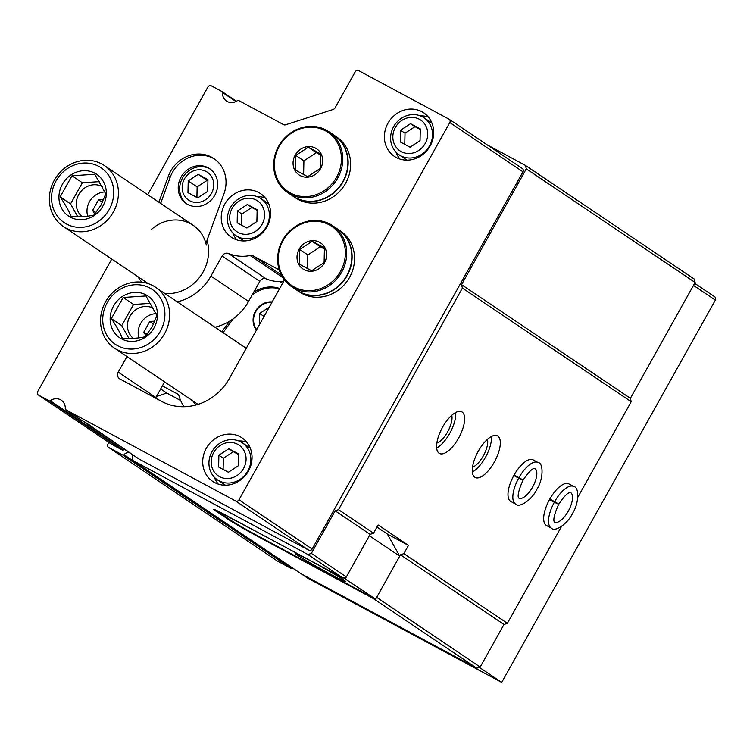 <?xml version="1.0" encoding="UTF-8"?>
<svg xmlns="http://www.w3.org/2000/svg" width="753" height="753" viewBox="0 0 753 753"><rect width="100%" height="100%" fill="white"/><g stroke="black" fill="none" stroke-linecap="round" stroke-linejoin="round"><path stroke-width="1.13" d="M238.099 232.442A18.552 16.924 123.9 0 1 238.748 201.211A18.552 16.924 123.9 0 1 264.595 215.104A18.552 16.924 123.9 0 1 238.099 232.442M237.157 222.794L246.899 228.027L256.895 221.486L257.14 209.711L247.389 204.477L237.402 211.019L237.157 222.794M219.584 476.677A18.552 16.924 123.9 0 1 220.234 445.456A18.552 16.924 123.9 0 1 246.08 459.339A18.552 16.924 123.9 0 1 219.584 476.677M218.643 467.029L228.385 472.263L238.381 465.721L238.626 453.955L228.874 448.713L218.888 455.254L218.643 467.029M401.245 151.626A18.552 16.924 123.9 0 1 401.895 120.405A18.552 16.924 123.9 0 1 427.742 134.288A18.552 16.924 123.9 0 1 401.245 151.626M400.304 141.978L410.056 147.212L420.042 140.679L420.287 128.904L410.536 123.671L400.549 130.203L400.304 141.978M124.518 449.277A10.495 9.573 -56.1 0 0 123.407 449.983A1.054 0.96 -56.1 0 1 122.372 450.078L111.651 444.317A2.626 2.391 -56.1 0 1 111.293 444.082M147.71 194.707L207.932 86.972A2.626 2.391 -56.1 0 1 211.32 85.814L222.041 91.574A1.054 0.96 -56.1 0 1 222.512 92.478A10.495 9.573 -56.1 0 0 226.493 101.062A10.495 9.573 -56.1 0 0 237.553 100.554A1.054 0.96 -56.1 0 1 238.579 100.46L283.665 124.678A2.626 2.391 -56.1 0 0 285.481 124.829L332.977 109.543A3.671 3.351 -56.1 0 0 335.17 107.717L355.256 71.77A2.626 2.391 -56.1 0 1 358.644 70.613L448.967 119.143A2.626 2.391 -56.1 0 1 449.795 122.56L238.965 499.804A2.626 2.391 -56.1 0 1 235.576 500.961L65.746 409.717A1.054 0.96 -56.1 0 1 65.266 408.813A10.495 9.573 -56.1 0 0 61.285 400.229A10.495 9.573 -56.1 0 0 50.235 400.728L123.407 449.983M65.746 409.717L80.119 419.383L79.78 418.574M86.454 423.073L138.919 458.963L308.749 550.208A2.626 2.391 -56.1 0 0 312.137 549.059L522.968 171.816A2.626 2.391 -56.1 0 0 522.14 168.399M138.768 458.869A1.054 0.96 -56.1 0 0 138.844 458.925L87 424.024L90.812 425.793L80.119 419.383M208.195 167.806A20.99 19.145 -56.1 0 0 181.558 176.23A20.99 19.145 -56.1 0 0 186.236 203.536A20.99 19.145 -56.1 0 0 213.843 196.815A20.99 19.145 -56.1 0 0 209.682 168.71A20.99 19.145 -56.1 0 0 208.195 167.806M210.388 169.209A20.99 19.145 -56.1 0 0 209.626 168.766A20.99 19.145 -56.1 0 0 183.243 176.795A20.99 19.145 -56.1 0 0 186.96 203.997M228.375 518.695L228.046 519.278L215.556 510.863A26.242 0.979 -150.8 0 1 213.748 509.405A26.242 0.979 -150.8 0 1 227.735 516.2L342.954 578.097L346.342 576.949L370.137 534.366L373.526 533.209L378.128 524.973L408.465 545.398L387.371 534.056L376.961 527.053M126.956 356.555L118.24 372.142A5.252 4.791 -56.1 0 0 119.906 378.985L161.688 401.434A52.484 47.872 -56.1 0 0 229.477 378.326L284.465 279.937M342.954 578.097L307.968 554.556L311.356 553.399L335.151 510.826L338.539 509.668L462.38 288.088L461.551 284.662L526.281 168.832L525.453 165.415L487.182 144.849M131.173 453.758A5.252 4.791 -56.1 0 1 132.34 459.208A1.054 0.96 -56.1 0 0 132.744 460.412L307.968 554.556M301.435 573.965A1.054 0.96 -56.1 0 0 301.586 574.059L476.8 668.203L373.29 598.522L258.072 536.625A26.242 0.979 -150.8 0 1 228.046 519.278M346.342 576.949L311.356 553.399M476.8 668.203L480.188 667.045L376.679 597.364L400.474 554.792L503.992 624.472L507.381 623.315L403.862 553.634L400.474 554.792M373.968 598.296L373.29 598.522M370.137 534.366L335.151 510.826M480.188 667.045L503.992 624.472M373.526 533.209L338.539 509.668M458.643 438.039A23.616 9.638 118.2 0 0 461.787 411.825A23.616 9.638 118.2 0 0 442.124 428.071A23.616 9.638 118.2 0 0 439.432 453.438A23.616 9.638 118.2 0 0 458.643 438.039M494.335 462.069A23.616 9.638 118.2 0 0 497.488 435.855A23.616 9.638 118.2 0 0 477.816 452.101A23.616 9.638 118.2 0 0 475.134 477.468A23.616 9.638 118.2 0 0 494.335 462.069M538.028 462.493L533.18 459.885A23.616 9.638 118.2 0 0 513.508 476.122A23.616 9.638 118.2 0 0 510.826 501.489L515.673 504.096C519.316 508.501 532.512 499.267 536.964 489.111C543.214 479.868 543.826 462.954 538.028 462.493A23.616 9.638 118.2 0 0 518.968 477.637C523.241 480.122 523.975 480.715 521.17 479.407L513.857 475.472M573.73 486.513L568.873 483.906A23.616 9.638 118.2 0 0 549.201 500.152A23.616 9.638 118.2 0 0 546.518 525.519L551.375 528.126C555.008 532.531 568.214 523.297 572.657 513.132C578.906 503.889 579.518 486.984 573.73 486.513A23.616 9.638 118.2 0 0 554.66 501.658C558.933 504.152 559.667 504.745 556.862 503.428L549.558 499.503M408.465 545.398L403.862 553.634M507.381 623.315L561.465 526.526M577.909 497.112L631.212 401.735L462.38 288.088M206.322 245.073A36.737 33.509 -56.1 0 0 151.325 229.524M214.784 159.203A31.748 28.962 -56.1 0 0 170.122 177.426L160.653 203.414M164.954 293.566A40.191 36.662 -56.1 0 0 207.028 240.216L224.008 193.625A31.748 28.962 -56.1 0 0 213.908 158.582A31.748 28.962 -56.1 0 0 168.343 176.221L158.864 202.218M207.028 240.216L206.698 242.72M111.745 259.07L37.65 391.645A2.626 2.391 -56.1 0 0 38.478 395.061L49.199 400.822A1.054 0.96 -56.1 0 0 50.235 400.728M164.606 381.903L155.899 397.49A5.252 4.791 -56.1 0 0 155.579 398.158M214.934 327.207A49.858 45.481 -56.1 0 0 248.556 301.426L259.776 281.349A5.252 4.791 -56.1 0 1 266.167 278.855A41.989 38.299 -56.1 0 0 283.608 281.481M177.275 301.859A49.858 45.481 -56.1 0 0 210.896 276.078L248.556 301.426M279.222 269.922L253.234 255.964A5.252 4.791 -56.1 0 0 250.137 255.521A41.989 38.299 -56.1 0 1 228.507 253.507A5.252 4.791 -56.1 0 0 222.116 256.001L210.896 276.078M258.693 192.523A26.242 23.936 -56.1 0 0 225.401 203.046A26.242 23.936 -56.1 0 0 231.246 237.176A26.242 23.936 -56.1 0 0 265.753 228.78A26.242 23.936 -56.1 0 0 260.547 193.643A26.242 23.936 -56.1 0 0 258.693 192.523M240.179 436.759A26.242 23.936 -56.1 0 0 206.887 447.282A26.242 23.936 -56.1 0 0 212.732 481.421A26.242 23.936 -56.1 0 0 247.238 473.016A26.242 23.936 -56.1 0 0 242.033 437.879A26.242 23.936 -56.1 0 0 240.179 436.759M421.84 111.708A26.242 23.936 -56.1 0 0 388.548 122.24A26.242 23.936 -56.1 0 0 394.393 156.37A26.242 23.936 -56.1 0 0 428.899 147.964A26.242 23.936 -56.1 0 0 423.704 112.828A26.242 23.936 -56.1 0 0 421.84 111.708M137.95 276.709A40.191 36.662 -56.1 0 0 141.903 282.206M631.212 401.735L630.383 398.309L461.551 284.662M630.383 398.309L695.123 282.479L526.281 168.832M695.123 282.479L694.285 279.062L525.453 165.415M108.856 442.453L107.933 444.11A2.626 2.391 -56.1 0 0 108.761 447.527L122.758 455.047A1.054 0.96 -56.1 0 0 124.019 454.737A5.252 4.791 -56.1 0 1 130.147 453.071M277.236 560.929A2.626 2.391 -56.1 0 0 277.593 561.173L291.599 568.694A1.054 0.96 -56.1 0 0 292.851 568.383L124.019 454.737M307.205 577.833A2.626 2.391 -56.1 0 0 307.375 577.965L292.955 568.261A5.252 4.791 -56.1 0 0 292.851 568.383M472.517 467.189A17.319 7.069 118.2 0 0 483.332 455.866A17.319 7.069 118.2 0 0 487.473 439.347M472.338 472.027A23.616 9.638 118.2 0 0 485.478 457.306A23.616 9.638 118.2 0 0 491.408 436.533M436.825 443.159A17.319 7.069 118.2 0 0 447.64 431.836A17.319 7.069 118.2 0 0 451.781 415.327M436.646 447.997A23.616 9.638 118.2 0 0 449.786 433.276A23.616 9.638 118.2 0 0 455.716 412.503M428.297 116.979A26.242 23.936 -56.1 0 0 420.456 115.915M396.031 152.2A26.242 23.936 -56.1 0 0 399.965 159.062M407.053 160.144A22.308 20.34 123.9 0 1 406.761 159.947L399.118 154.798A22.308 20.34 123.9 0 1 394.694 124.942A22.308 20.34 123.9 0 1 424.024 117.797A22.308 20.34 123.9 0 1 428.994 146.807A22.308 20.34 123.9 0 1 400.7 155.758A22.308 20.34 123.9 0 1 399.118 154.798M424.024 117.797L431.676 122.946A22.308 20.34 123.9 0 1 431.968 123.144M246.636 442.03A26.242 23.936 -56.1 0 0 238.786 440.966M214.37 477.251A26.242 23.936 -56.1 0 0 218.304 484.113M225.392 485.196A22.308 20.34 123.9 0 1 225.1 484.998L217.448 479.849A22.308 20.34 123.9 0 1 213.033 449.983A22.308 20.34 123.9 0 1 242.362 442.839A22.308 20.34 123.9 0 1 247.332 471.858A22.308 20.34 123.9 0 1 219.029 480.8A22.308 20.34 123.9 0 1 217.448 479.849M242.362 442.839L250.015 447.988A22.308 20.34 123.9 0 1 250.297 448.195M265.15 197.794A26.242 23.936 -56.1 0 0 257.3 196.731M232.884 233.006A26.242 23.936 -56.1 0 0 236.819 239.878M243.906 240.951A22.308 20.34 123.9 0 1 243.614 240.762L235.962 235.614A22.308 20.34 123.9 0 1 231.548 205.748A22.308 20.34 123.9 0 1 260.877 198.604A22.308 20.34 123.9 0 1 265.847 227.622A22.308 20.34 123.9 0 1 237.543 236.564A22.308 20.34 123.9 0 1 235.962 235.614M260.877 198.604L268.529 203.752A22.308 20.34 123.9 0 1 268.812 203.95M206.143 171.477A16.792 15.314 -56.1 0 0 182.17 187.168A16.792 15.314 -56.1 0 0 205.56 199.733A16.792 15.314 -56.1 0 0 206.143 171.477M207.706 191.356L207.95 179.581L198.199 174.348L188.212 180.889L187.968 192.664L197.719 197.898L207.706 191.356M207.922 180.786L198.199 174.348M207.131 180.353L197.135 186.895L188.212 180.889M197.135 186.895L196.919 197.465M410.536 123.671L414.997 126.673L405.01 133.206L404.775 144.378M420.278 129.507L414.997 126.673M400.549 130.203L405.01 133.206M228.874 448.713L233.336 451.715L223.349 458.257L223.114 469.43M238.607 454.548L233.336 451.715M218.888 455.254L223.349 458.257M247.389 204.477L251.85 207.48L241.864 214.021L241.628 225.194M257.121 210.313L251.85 207.48M237.402 211.019L241.864 214.021M94.746 214.097L92.657 210.36L98.568 199.78L103.726 199.441M87.715 216.158A18.147 16.557 123.9 0 1 89.456 201.766A18.147 16.557 123.9 0 1 104.921 191.949M102.361 186.659A18.147 16.557 -56.1 0 0 79.63 193.116A18.147 16.557 -56.1 0 0 82.096 216.629M102.897 206.068A25.188 22.976 -56.1 0 0 83.141 170.715A25.188 22.976 -56.1 0 0 61.868 208.779A25.188 22.976 -56.1 0 0 102.897 206.068M105.749 193.907L100.949 205.221L93.927 215.047C87.837 216.516 80.242 217.015 71.14 216.553C68.956 211.028 65.295 204.487 60.165 196.91L71.987 175.76L94.774 174.263L105.749 193.907M113.43 211.904A36.737 33.509 -56.1 0 0 104.403 165.556A36.737 33.509 -56.1 0 0 56.089 177.322A36.737 33.509 -56.1 0 0 63.374 226.502A36.737 33.509 -56.1 0 0 113.43 211.904M109.223 209.475A33.066 30.158 -56.1 0 0 83.301 163.072A33.066 30.158 -56.1 0 0 55.383 213.024A33.066 30.158 -56.1 0 0 109.223 209.475M77.719 216.723L70.556 203.903L60.165 196.91M70.556 203.903L82.369 182.753L71.987 175.76M82.369 182.753L99.5 181.624M95.97 212.591L92.657 210.36M102.417 202.378L98.568 199.78M304.137 269.696A15.747 14.363 123.9 0 1 301.567 245.836A15.747 14.363 123.9 0 1 324.788 247.464A15.747 14.363 123.9 0 1 322.058 266.082A15.747 14.363 123.9 0 1 304.137 269.696M312.231 241.318L324.421 247.869L324.11 262.581L311.629 270.76L299.44 264.209L299.75 249.497L312.231 241.318L320.326 246.768L307.836 254.938L299.75 249.497M299.374 291.693A36.737 33.509 123.9 0 1 296.776 290.121L291.656 286.677A36.737 33.509 123.9 0 1 284.37 237.487A36.737 33.509 123.9 0 1 332.685 225.721A36.737 33.509 123.9 0 1 340.874 273.508A36.737 33.509 123.9 0 1 294.263 288.248A36.737 33.509 123.9 0 1 291.656 286.677C279.73 277.697 275.447 265.348 278.789 249.61C281.97 238.372 288.625 229.985 298.772 224.45C310.782 218.69 322.086 219.114 332.685 225.721L337.796 229.166A36.737 33.509 123.9 0 1 345.985 276.953A36.737 33.509 123.9 0 1 299.374 291.693M337.937 229.26A36.737 33.509 123.9 0 1 338.069 229.345A36.737 33.509 123.9 0 1 346.258 277.132A36.737 33.509 123.9 0 1 299.647 291.872A36.737 33.509 123.9 0 1 297.04 290.3A36.737 33.509 123.9 0 1 296.908 290.206M338.069 229.345L340.535 231.011A36.737 33.509 123.9 0 1 348.724 278.798A36.737 33.509 123.9 0 1 302.113 293.529A36.737 33.509 123.9 0 1 299.506 291.966L297.04 290.3M324.496 249.008L320.326 246.768M307.836 254.938L307.553 268.623M300.193 175.609A15.747 14.363 123.9 0 1 297.633 151.748A15.747 14.363 123.9 0 1 320.853 153.377A15.747 14.363 123.9 0 1 318.114 171.995A15.747 14.363 123.9 0 1 300.193 175.609M308.297 147.23L320.477 153.781L320.176 168.493L307.685 176.673L295.505 170.122L295.807 155.41L308.297 147.23L316.392 152.68L303.901 160.85L295.807 155.41M295.44 197.606A36.737 33.509 123.9 0 1 292.832 196.034L287.712 192.589A36.737 33.509 123.9 0 1 280.436 143.399A36.737 33.509 123.9 0 1 328.741 131.634A36.737 33.509 123.9 0 1 336.93 179.421A36.737 33.509 123.9 0 1 290.319 194.161A36.737 33.509 123.9 0 1 287.712 192.589C275.796 183.61 271.504 171.26 274.854 155.523C278.026 144.284 284.69 135.898 294.837 130.363C306.838 124.603 318.142 125.026 328.741 131.634L333.861 135.079A36.737 33.509 123.9 0 1 342.05 182.866A36.737 33.509 123.9 0 1 295.44 197.606M333.993 135.173A36.737 33.509 123.9 0 1 334.125 135.258A36.737 33.509 123.9 0 1 342.314 183.045A36.737 33.509 123.9 0 1 295.703 197.785A36.737 33.509 123.9 0 1 293.096 196.213A36.737 33.509 123.9 0 1 292.964 196.119M334.125 135.258L336.6 136.924A36.737 33.509 123.9 0 1 344.78 184.711A36.737 33.509 123.9 0 1 298.169 199.441A36.737 33.509 123.9 0 1 295.571 197.879L293.096 196.213M320.562 154.92L316.392 152.68M303.901 160.85L303.619 174.536M343.632 577.871L375.653 599.2L399.711 556.156L387.371 534.056M375.653 599.2L259.597 536.842A26.242 0.979 29.2 0 1 229.571 519.495L217.071 511.089A26.242 0.979 29.2 0 1 215.716 510.12L215.734 510.082M399.711 556.156L369.375 535.731L345.316 578.775M310.575 560.844A28.868 1.073 -150.8 0 0 295.195 553.361A28.868 1.073 -150.8 0 0 319.865 568.383A28.868 1.073 -150.8 0 0 345.589 581.532A28.868 1.073 -150.8 0 0 310.575 560.844M268.868 538.301L215.716 510.12M272.181 301.925A17.319 15.794 -56.1 0 0 255.436 311.234A17.319 15.794 -56.1 0 0 256.444 330.078M256.481 330.021A17.319 15.794 123.9 0 1 255.615 311.356A17.319 15.794 123.9 0 1 272.125 302.028M233.383 318.651L223.02 332.657M229.665 321.145L221.768 331.809M156.417 396.567L166.742 393.047L180.682 400.54M307.375 577.965A2.626 2.391 -56.1 0 0 307.563 578.078L501.705 682.387L715.35 300.108A2.626 2.391 -56.1 0 0 714.522 296.682M479.341 667.337L501.705 682.387M160.671 388.962L166.742 393.047M162.394 385.865L178.612 394.572A49.858 45.481 -56.1 0 0 183.939 406.733M282.648 283.194L279.721 281.631M195.968 405.001A39.354 35.89 123.9 0 1 192.768 400.86M279.692 288.474A31.748 28.962 -56.1 0 0 253.733 292.155M279.485 288.851A31.748 28.962 -56.1 0 0 252.067 295.138M271.899 302.424A16.792 15.314 -56.1 0 0 255.86 311.46A16.792 15.314 -56.1 0 0 256.717 329.588M259.38 324.816L259.616 313.483L269.235 307.186M264.049 316.467L259.616 313.483M145.931 335.8L143.842 332.064L149.753 321.493L154.911 321.154M138.91 337.862A18.147 16.557 123.9 0 1 140.642 323.47A18.147 16.557 123.9 0 1 156.106 313.653M153.546 308.363A18.147 16.557 -56.1 0 0 130.824 314.829A18.147 16.557 -56.1 0 0 133.281 338.342M154.083 327.781A25.188 22.976 -56.1 0 0 134.326 292.428A25.188 22.976 -56.1 0 0 113.054 330.482A25.188 22.976 -56.1 0 0 154.083 327.781M156.935 315.611L152.134 326.924L145.122 336.76C139.032 338.219 131.436 338.718 122.325 338.257C120.141 332.741 116.48 326.19 111.359 318.613L123.172 297.473L145.96 295.967L156.935 315.611M164.615 333.607A36.737 33.509 -56.1 0 0 155.589 287.26A36.737 33.509 -56.1 0 0 107.274 299.026A36.737 33.509 -56.1 0 0 114.56 348.215A36.737 33.509 -56.1 0 0 164.615 333.607M160.408 331.179A33.066 30.158 -56.1 0 0 134.486 284.775A33.066 30.158 -56.1 0 0 106.568 334.737A33.066 30.158 -56.1 0 0 160.408 331.179M128.904 338.426L121.741 325.607L111.359 318.613M121.741 325.607L133.554 304.466L123.172 297.473M133.554 304.466L150.694 303.337M147.155 334.294L143.842 332.064M153.603 324.082L149.753 321.493M549.521 499.559L554.377 502.166A23.616 9.638 118.2 0 0 551.375 528.126M549.803 499.051L554.66 501.658M558.717 504.246L556.862 503.428M556.815 503.522L554.377 502.166M513.828 475.538L518.685 478.146A23.616 9.638 118.2 0 0 515.673 504.096M514.111 475.03L518.968 477.637M522.902 480.442C514.308 499.86 520.295 498.326 518.911 498.091L518.911 498.091A16.792 6.852 118.2 0 0 532.898 486.542A16.792 6.852 118.2 0 0 534.809 468.498C535.675 469.279 533.5 464.535 523.024 480.226L521.17 479.407M521.123 479.492L518.685 478.146M301.586 574.059L132.744 460.412M170.122 177.426L168.343 176.221M235.576 500.961L308.749 550.208M238.965 499.804L312.137 549.059M449.795 122.56L522.968 171.816M222.512 92.478L235.943 101.523M222.182 91.668L236.433 101.26L222.116 91.621M38.478 395.061L111.651 444.317M49.199 400.822L122.372 450.078M118.24 372.142L155.899 397.49M222.116 256.001L259.776 281.349M228.507 253.507L266.167 278.855M250.137 255.521L282.723 277.452M253.234 255.964L281.217 274.798M277.593 561.173L108.761 447.527M291.599 568.694L122.758 455.047M215.895 510.252L215.556 510.863M294.414 287.091A35.692 32.548 123.9 0 1 295.656 227.039A35.692 32.548 123.9 0 1 345.363 253.752A35.692 32.548 123.9 0 1 294.414 287.091M290.479 193.003A35.692 32.548 123.9 0 1 291.722 132.952A35.692 32.548 123.9 0 1 341.429 159.664A35.692 32.548 123.9 0 1 290.479 193.003M301.633 574.087L307.563 578.078M693.494 285.396L715.35 300.108M558.594 504.463C550.01 523.89 555.987 522.347 554.603 522.121L554.603 522.121A16.792 6.852 118.2 0 0 568.59 510.562A16.792 6.852 118.2 0 0 570.501 492.528L570.501 492.528C571.376 493.309 569.202 488.565 558.717 504.256M65.671 409.67L80.034 419.336M449.155 119.256L522.328 168.503M38.299 394.958L111.472 444.204M301.511 574.021L132.679 460.375M277.415 561.06L108.573 447.414M193.097 225.26L104.403 165.556M148.247 283.636L63.374 226.502M694.661 283.307L714.701 296.795M246.259 348.3L155.589 287.26M198.02 404.389L114.56 348.215"/></g></svg>
